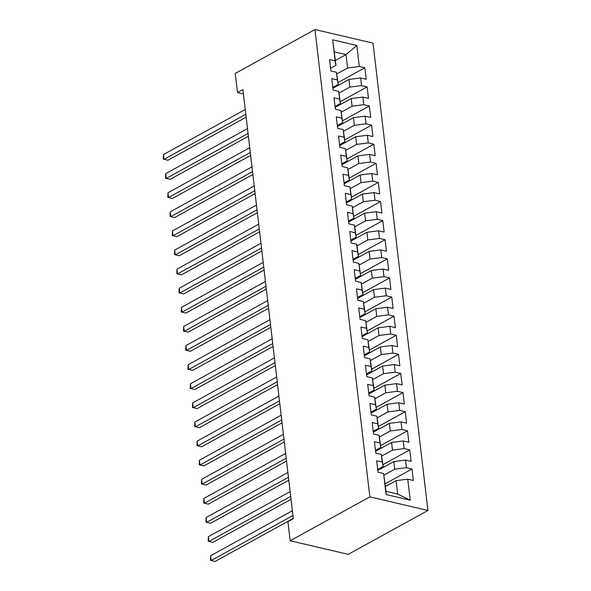 <?xml version="1.0" encoding="UTF-8"?>
<svg xmlns="http://www.w3.org/2000/svg" width="591" height="591" viewBox="0 0 591 591"><rect width="100%" height="100%" fill="white"/><g stroke="black" fill="none" stroke-linecap="round" stroke-linejoin="round"><path stroke-width="0.89" d="M427.921 510.454L373.024 43.128L314.959 29.55L369.855 496.876L427.921 510.454L348.225 554.343L290.151 540.765L369.855 496.876M410.235 500.185L386.063 494.534L383.596 473.517L386.041 491.335L397.654 494.046L410.235 500.185L407.768 479.168L413.338 480.476L411.986 469.01L406.416 467.703L405.522 460.064L411.092 461.364L409.748 449.906L404.17 448.599L403.276 440.96L408.846 442.26L407.502 430.795L401.932 429.494L401.03 421.848L406.601 423.156L405.256 411.691L399.686 410.39L398.785 402.744L404.362 404.052L403.01 392.587L397.44 391.286L396.546 383.64L402.116 384.94L400.764 373.482L395.194 372.175L394.3 364.536L399.871 365.836L398.526 354.378L392.949 353.071L392.055 345.432L397.625 346.732L396.28 335.267L390.71 333.967L389.809 326.321L395.379 327.628L394.034 316.163L388.464 314.863L387.563 307.217L393.133 308.524L391.789 297.059L386.218 295.759L385.317 288.113L390.895 289.413L389.543 277.955L383.973 276.647L383.079 269.008L388.649 270.309L387.304 258.851L381.727 257.543L380.833 249.904L386.403 251.205L385.059 239.739L379.488 238.439L378.587 230.793L384.157 232.1L382.813 220.635L377.243 219.335L376.341 211.689L381.912 212.996L380.567 201.531L374.997 200.231L374.096 192.585L379.673 193.885L378.321 182.427L372.751 181.119L371.857 173.481L377.427 174.781L376.083 163.315L370.505 162.015L369.611 154.377L375.182 155.677L373.837 144.211L368.267 142.911L367.366 135.265L372.936 136.573L371.591 125.107L366.021 123.807L365.12 116.161L370.69 117.469L369.345 106.003L363.775 104.696L362.874 97.057L368.452 98.357L367.1 86.899L361.529 85.592L360.636 77.953L366.206 79.253L364.854 67.788L338.022 82.57M335.422 60.467L346.031 54.623L356.816 45.47L332.644 39.819L335.119 60.836L329.542 59.536L330.894 70.994L336.464 72.301L337.358 79.94L331.787 78.64L333.139 90.098L338.709 91.406L339.603 99.044L334.033 97.744L335.378 109.209L340.955 110.51L341.849 118.156L336.279 116.848L337.624 128.313L343.194 129.614L344.095 137.26L338.525 135.952L339.869 147.418L345.44 148.718L346.341 156.364L340.763 155.064L342.115 166.522L347.685 167.829L348.579 175.468L343.009 174.168L344.361 185.626L349.931 186.933L350.825 194.572L345.255 193.272L346.599 204.737L352.177 206.037L353.071 213.683L347.501 212.376L348.845 223.841L354.415 225.141L355.317 232.788L349.746 231.48L351.091 242.945L356.661 244.246L357.562 251.892L351.992 250.591L353.337 262.049L358.907 263.357L359.801 270.996L354.231 269.695L355.583 281.153L361.153 282.461L362.047 290.1L356.476 288.8L357.821 300.265L363.399 301.565L364.292 309.211L358.722 307.904L360.067 319.369L365.637 320.669L366.538 328.315L360.968 327.008L362.313 338.473L367.883 339.781L368.784 347.419L363.214 346.119L364.558 357.577L370.129 358.885L371.03 366.523L365.452 365.223L366.804 376.689L372.374 377.989L373.268 385.627L367.698 384.327L369.043 395.793L374.62 397.093L375.514 404.739L369.944 403.431L371.288 414.897L376.859 416.197L377.76 423.843L372.19 422.535L373.534 434.001L379.104 435.308L380.006 442.947L374.435 441.647L375.78 453.105L381.35 454.413L382.251 462.051L376.674 460.751L378.026 472.216L383.596 473.517M356.816 45.47L359.284 66.487L364.854 67.788M290.151 540.765L287.913 521.654L293.313 518.684L242.901 89.573L237.501 92.543L243.418 93.932M332.925 88.288L348.949 79.46L349.85 87.099L339.035 93.06M360.636 77.953L348.949 79.46M361.529 85.592L349.85 87.099M332.644 39.819L335.991 65.276L330.568 68.261M335.119 60.836L335.991 65.276M335.163 107.392L351.194 98.564L352.096 106.21L341.28 112.164M362.874 97.057L351.194 98.564M363.775 104.696L352.096 106.21M336.464 72.301L338.237 84.387L332.814 87.372M337.358 79.94L338.237 84.387M337.409 126.496L353.44 117.668L354.341 125.314L343.519 131.268M365.12 116.161L353.44 117.668M366.021 123.807L354.341 125.314M338.709 91.406L340.482 103.491L335.06 106.476M339.603 99.044L340.482 103.491M339.655 145.6L355.686 136.772L356.58 144.418L345.765 150.373M367.366 135.265L355.686 136.772M368.267 142.911L356.58 144.418M340.955 110.51L342.721 122.596L337.306 125.58M341.849 118.156L342.721 122.596M341.901 164.704L357.932 155.884L358.826 163.522L348.01 169.477M369.611 154.377L357.932 155.884M370.505 162.015L358.826 163.522M343.194 129.614L344.967 141.7L339.544 144.684M344.095 137.26L344.967 141.7M344.147 183.816L360.17 174.988L361.071 182.626L350.256 188.588M371.857 173.481L360.17 174.988M372.751 181.119L361.071 182.626M345.44 148.718L347.213 160.804L341.79 163.788M346.341 156.364L347.213 160.804M346.385 202.92L362.416 194.092L363.317 201.738L352.502 207.692M374.096 192.585L362.416 194.092M374.997 200.231L363.317 201.738M347.685 167.829L349.458 179.915L344.036 182.9M348.579 175.468L349.458 179.915M348.631 222.024L364.662 213.196L365.563 220.842L354.74 226.796M376.341 211.689L364.662 213.196M377.243 219.335L365.563 220.842M349.931 186.933L351.704 199.019L346.282 202.004M350.825 194.572L351.704 199.019M350.877 241.128L366.908 232.3L367.801 239.946L356.986 245.9M378.587 230.793L366.908 232.3M379.488 238.439L367.801 239.946M352.177 206.037L353.943 218.123L348.527 221.108M353.071 213.683L353.943 218.123M353.123 260.239L369.153 251.411L370.047 259.05L359.232 265.004M380.833 249.904L369.153 251.411M381.727 257.543L370.047 259.05M354.415 225.141L356.188 237.227L350.773 240.212M355.317 232.788L356.188 237.227M355.368 279.344L371.392 270.515L372.293 278.154L361.478 284.116M383.079 269.008L371.392 270.515M383.973 276.647L372.293 278.154M356.661 244.246L358.434 256.331L353.012 259.323M357.562 251.892L358.434 256.331M357.614 298.448L373.638 289.62L374.539 297.266L363.724 303.22M385.317 288.113L373.638 289.62M386.218 295.759L374.539 297.266M358.907 263.357L360.68 275.443L355.257 278.427M359.801 270.996L360.68 275.443M359.853 317.552L375.883 308.724L376.785 316.37L365.962 322.324M387.563 307.217L375.883 308.724M388.464 314.863L376.785 316.37M361.153 282.461L362.926 294.547L357.503 297.532M362.047 290.1L362.926 294.547M362.098 336.656L378.129 327.835L379.023 335.474L368.208 341.428M389.809 326.321L378.129 327.835M390.71 333.967L379.023 335.474M363.399 301.565L365.164 313.651L359.749 316.636M364.292 309.211L365.164 313.651M364.344 355.767L380.375 346.939L381.269 354.578L370.454 360.532M392.055 345.432L380.375 346.939M392.949 353.071L381.269 354.578M365.637 320.669L367.41 332.755L361.995 335.74M366.538 328.315L367.41 332.755M366.59 374.871L382.621 366.043L383.515 373.682L372.699 379.644M394.3 364.536L382.621 366.043M395.194 372.175L383.515 373.682M367.883 339.781L369.656 351.867L364.233 354.851M368.784 347.419L369.656 351.867M368.836 393.975L384.859 385.147L385.76 392.793L374.945 398.748M396.546 383.64L384.859 385.147M397.44 391.286L385.76 392.793M370.129 358.885L371.902 370.971L366.479 373.955M371.03 366.523L371.902 370.971M371.074 413.079L387.105 404.251L388.006 411.897L377.184 417.852M398.785 402.744L387.105 404.251M399.686 410.39L388.006 411.897M372.374 377.989L374.147 390.075L368.725 393.059M373.268 385.627L374.147 390.075M373.32 432.184L389.351 423.363L390.245 431.002L379.429 436.956M401.03 421.848L389.351 423.363M401.932 429.494L390.245 431.002M374.62 397.093L376.393 409.179L370.971 412.163M375.514 404.739L376.393 409.179M375.566 451.295L391.597 442.467L392.49 450.106L381.675 456.067M403.276 440.96L391.597 442.467M404.17 448.599L392.49 450.106M376.859 416.197L378.632 428.283L373.216 431.267M377.76 423.843L378.632 428.283M377.812 470.399L393.842 461.571L394.736 469.21L383.921 475.171M405.522 460.064L393.842 461.571M406.416 467.703L394.736 469.21M379.104 435.308L380.877 447.394L375.455 450.379M380.006 442.947L380.877 447.394M385.472 486.519L396.081 480.675L397.654 494.046M407.768 479.168L396.081 480.675M381.35 454.413L383.123 466.498L377.701 469.483M382.251 462.051L383.123 466.498M314.959 29.55L235.255 73.439L237.501 92.543M336.789 73.949L347.604 67.995L346.031 54.623L334.417 51.905M386.063 494.534L386.041 491.335M359.284 66.487L347.604 67.995M411.986 469.01L385.155 483.785M409.748 449.906L382.909 464.681M407.502 430.795L380.663 445.577M405.256 411.691L378.417 426.473M403.01 392.587L376.179 407.362M400.764 373.482L373.933 388.257M398.526 354.378L371.687 369.153M396.28 335.267L369.441 350.049M394.034 316.163L367.196 330.945M391.789 297.059L364.957 311.834M389.543 277.955L362.711 292.73M387.304 258.851L360.466 273.626M385.059 239.739L358.22 254.522M382.813 220.635L355.974 235.417M380.567 201.531L353.736 216.306M378.321 182.427L351.49 197.202M376.083 163.315L349.244 178.098M373.837 144.211L346.998 158.994M371.591 125.107L344.752 139.882M369.345 106.003L342.514 120.778M367.1 86.899L340.268 101.674M292.944 515.507L211.179 560.534L210.618 555.754L292.382 510.727M293.284 518.396L215.102 561.45L210.433 560.342L210.618 555.754M290.698 496.403L208.933 541.43L208.372 536.65L290.137 491.623M291.038 499.292L212.856 542.346L208.187 541.238L208.372 536.65M288.452 477.299L206.687 522.318L206.133 517.546L287.891 472.519M288.792 480.188L210.618 523.242L205.941 522.134L206.133 517.546M286.207 458.188L204.449 503.214L203.888 498.442L285.645 453.415M286.546 461.083L208.372 504.13L203.696 503.022L203.888 498.442M283.961 439.083L202.203 484.11L201.642 479.331L283.399 434.311M284.301 441.979L206.126 485.026L201.457 483.918L201.642 479.331M281.722 419.979L199.957 465.006L199.396 460.226L281.161 415.2M282.055 422.868L203.88 465.922L199.211 464.814L199.396 460.226M279.477 400.875L197.712 445.902L197.15 441.122L278.915 396.096M279.816 403.764L201.634 446.818L196.966 445.71L197.15 441.122M277.231 381.771L195.466 426.791L194.904 422.018L276.669 376.992M277.571 384.66L199.396 427.714L194.72 426.606L194.904 422.018M274.985 362.66L193.227 407.687L192.666 402.914L274.423 357.887M275.325 365.556L197.15 408.603L192.474 407.495L192.666 402.914M272.739 343.556L190.982 388.582L190.42 383.803L272.178 338.783M273.079 346.452L194.904 389.499L190.236 388.39L190.42 383.803M270.493 324.452L188.736 369.478L188.174 364.699L269.939 319.672M270.833 327.34L192.659 370.394L187.99 369.286L188.174 364.699M268.255 305.348L186.49 350.374L185.929 345.595L267.693 300.568M268.595 308.236L190.413 351.29L185.744 350.182L185.929 345.595M266.009 286.243L184.244 331.263L183.683 326.491L265.448 281.464M266.349 289.132L188.167 332.186L183.498 331.078L183.683 326.491M263.763 267.132L182.006 312.159L181.444 307.386L263.202 262.36M264.103 270.028L185.929 313.075L181.252 311.967L181.444 307.386M261.517 248.028L179.76 293.055L179.199 288.275L260.956 243.256M261.857 250.924L183.683 293.971L179.014 292.863L179.199 288.275M259.272 228.924L177.514 273.951L176.953 269.171L258.71 224.144M259.612 231.812L181.437 274.867L176.768 273.759L176.953 269.171M257.033 209.82L175.268 254.839L174.707 250.067L256.472 205.04M257.373 212.708L179.191 255.763L174.522 254.655L174.707 250.067M254.787 190.716L173.023 235.735L172.461 230.963L254.226 185.936M255.127 193.604L176.945 236.651L172.276 235.543L172.461 230.963M252.542 171.604L170.784 216.631L170.223 211.859L251.98 166.832M252.882 174.5L174.707 217.547L170.031 216.439L170.223 211.859M250.296 152.5L168.538 197.527L167.977 192.747L249.734 147.728M250.636 155.396L172.461 198.443L167.792 197.335L167.977 192.747M248.05 133.396L166.293 178.423L165.731 173.643L247.489 128.616M248.39 136.285L170.215 179.339L165.546 178.231L165.731 173.643M245.812 114.292L164.047 159.311L163.485 154.539L245.25 109.512M246.151 117.181L167.97 160.235L163.301 159.127L163.485 154.539"/></g></svg>
